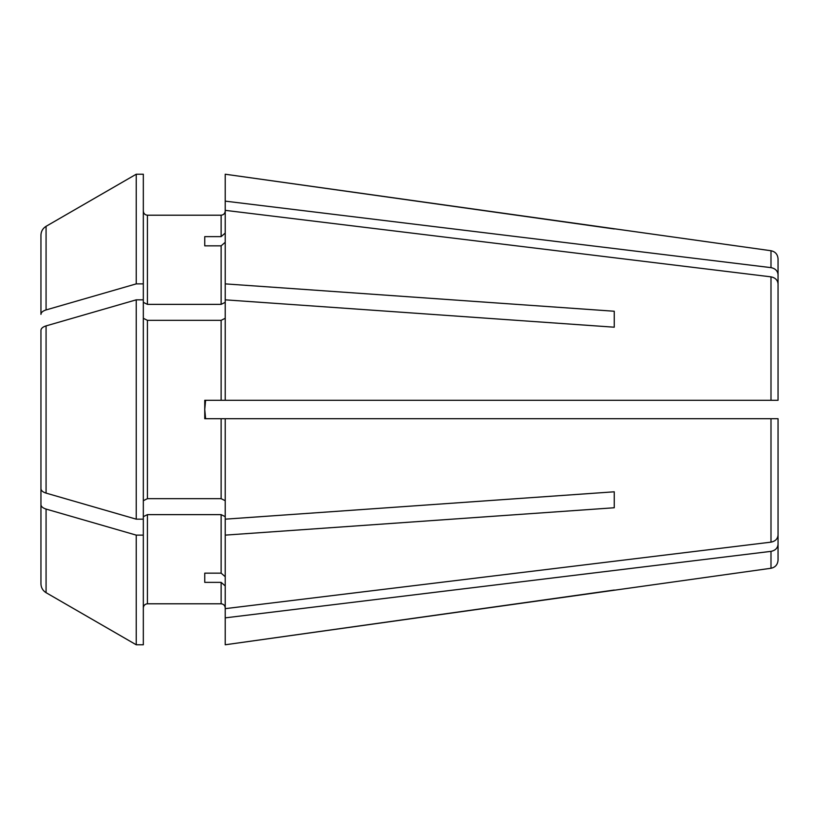 <?xml version="1.0" encoding="UTF-8"?>
<svg xmlns="http://www.w3.org/2000/svg" width="819" height="819" viewBox="0 0 819 819"><rect width="100%" height="100%" fill="white"/><g stroke="black" fill="none" stroke-linecap="round" stroke-linejoin="round"><path stroke-width="1.23" d="M225.225 318.284L221.13 320.331L147.42 320.331L143.325 318.284M147.42 320.331L147.42 498.669L143.325 500.716M778.05 309.469L778.05 274.672C777.651 270.854 775.306 268.509 770.996 267.639L225.225 201.136L225.225 400.286L204.75 400.286L204.75 418.714L221.13 418.714L221.13 498.669L225.225 500.716M770.996 267.639L770.996 250.737C775.317 251.658 777.671 254.361 778.05 258.855L778.05 274.672M40.95 314.373L40.95 235.207L40.95 314.373C41.093 312.438 42.803 310.964 46.069 309.93A476784.464 238392.237 180 0 1 136.23 283.876L143.325 283.876L143.325 644.778L136.23 644.778A476784.464 476784.464 0 0 1 46.069 592.68C42.803 590.622 41.093 587.663 40.95 583.793L40.95 519.676M143.325 302.324L147.42 304.371L147.42 215.202C144.973 214.926 143.612 213.554 143.325 211.107C143.612 213.554 144.973 214.926 147.42 215.202L221.13 215.202L221.13 236.63L204.75 236.63L204.75 245.843L204.75 236.63M778.05 400.286L778.05 283.886L778.05 400.286L225.225 400.286M778.05 535.114L778.05 418.714L769.86 418.714L778.05 418.714L778.05 535.114C777.651 538.933 775.306 541.277 770.996 542.147L225.225 608.65L225.225 644.778L770.996 568.263C775.317 567.342 777.671 564.639 778.05 560.145L778.05 544.328C777.651 548.146 775.306 550.491 770.996 551.361L225.225 617.864M614.25 590.049L225.225 644.778M778.05 509.531L778.05 544.328M225.225 516.676L221.13 514.629L147.42 514.629L147.42 603.798C144.973 604.074 143.612 605.446 143.325 607.893C143.612 605.446 144.973 604.074 147.42 603.798L221.13 603.798C223.577 604.074 224.938 605.446 225.225 607.893C224.938 605.446 223.577 604.074 221.13 603.798L221.13 582.37L225.225 585.923M614.25 491.799L614.25 507.76L614.25 491.799L225.225 519.164L225.225 608.65M147.42 498.669L221.13 498.669M40.95 362.387L40.95 330.333C41.093 328.399 42.803 326.924 46.069 325.89A476784.464 238392.227 180 0 1 136.23 299.836L136.23 519.164L143.325 519.164M136.23 519.164A476784.464 238392.227 180 0 1 46.069 493.11C42.803 492.076 41.093 490.601 40.95 488.667L40.95 456.613M614.25 327.201L614.25 311.24L614.25 327.201L225.225 299.836M770.996 250.737L225.225 174.222L225.225 201.136M205.272 416.697L204.75 409.5L205.61 418.714M221.13 582.37L204.75 582.37L204.75 573.157L221.13 573.157L225.225 576.709M204.75 582.37L204.75 573.157M205.61 400.286L204.75 409.5M614.25 228.951L225.225 174.222M147.42 304.371L221.13 304.371L225.225 302.324M204.75 245.843L221.13 245.843L221.13 304.371M225.225 242.291L221.13 245.843M778.05 283.886C777.651 280.067 775.306 277.723 770.996 276.853L225.225 210.35M778.05 418.714L221.13 418.714M614.25 507.76L225.225 535.124M225.225 418.714L225.225 519.164M225.225 211.107C224.938 213.554 223.577 214.926 221.13 215.202C223.577 214.926 224.938 213.554 225.225 211.107M225.225 233.077L221.13 236.63M143.325 283.876L143.325 174.222L136.23 174.222A476784.474 476784.474 0 0 0 46.069 226.32C42.803 228.378 41.093 231.337 40.95 235.207M136.23 283.876L136.23 174.222A476784.474 476784.474 0 0 0 46.069 226.32L46.069 309.93M143.325 535.124L136.23 535.124A476784.454 238392.227 180 0 1 46.069 509.07C42.803 508.036 41.093 506.562 40.95 504.627L40.95 583.793M40.95 504.627L40.95 472.573M40.95 330.333L40.95 488.667M136.23 299.836L143.325 299.836M136.23 535.124L136.23 644.778L143.325 644.778M136.23 644.778A476784.464 476784.464 0 0 1 46.069 592.68L46.069 509.07M147.42 514.629L143.325 516.676M614.25 311.24L225.225 283.876M770.996 551.361L770.996 568.263M221.13 514.629L221.13 573.157M221.13 320.331L221.13 400.286M770.996 418.714L770.996 542.147M770.996 276.853L770.996 400.286M46.069 325.89L46.069 493.11"/></g></svg>
